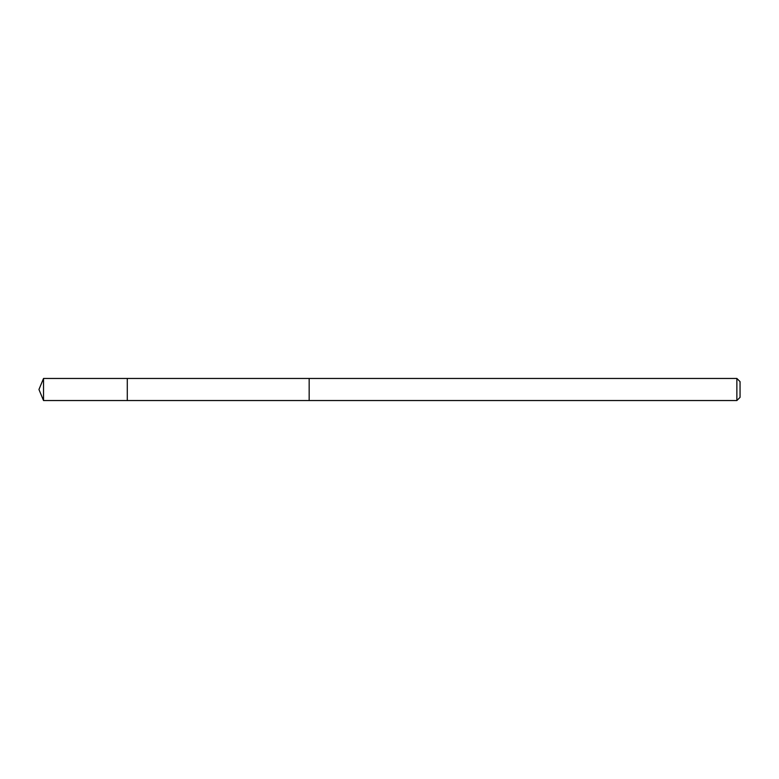 <?xml version="1.0" encoding="UTF-8"?>
<svg xmlns="http://www.w3.org/2000/svg" width="779" height="779" viewBox="0 0 779 779"><rect width="100%" height="100%" fill="white"/><g stroke="black" fill="none" stroke-linecap="round" stroke-linejoin="round"><path stroke-width="1.17" d="M127.289 400.542L127.289 378.458L43.527 378.458L43.527 400.542L127.289 400.542L127.289 378.458L309.166 378.458L309.166 400.542L43.527 400.542L38.95 389.5L43.527 400.542M309.166 399.744L309.166 400.542L736.866 400.542L736.866 378.458L309.166 378.458L309.166 399.744M736.866 378.458L740.05 381.642L740.05 397.358L736.866 400.542M38.95 389.5L43.527 378.458"/></g></svg>
